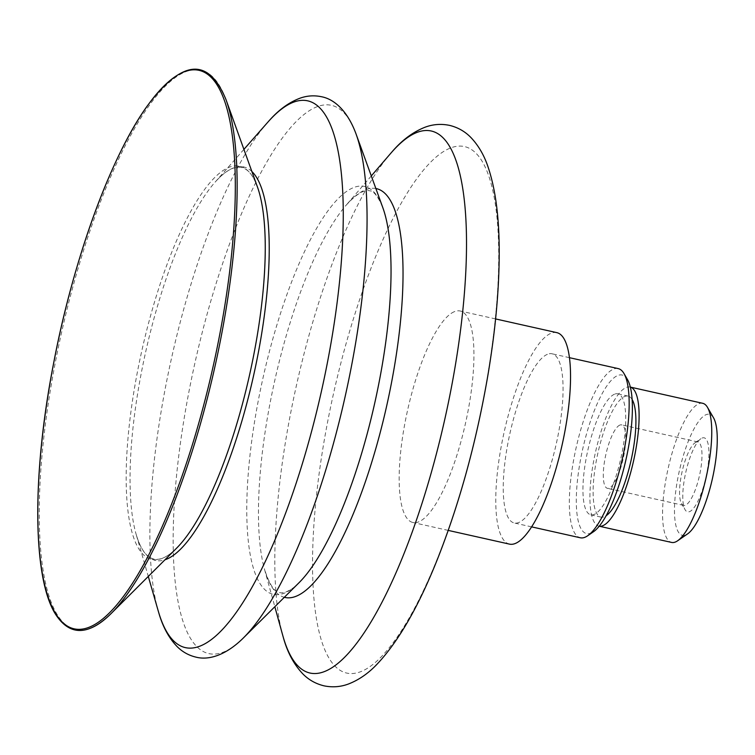 <?xml version="1.0" encoding="UTF-8"?>
<svg xmlns="http://www.w3.org/2000/svg" width="755" height="755" viewBox="0 0 755 755"><rect width="100%" height="100%" fill="white"/><g stroke="black" fill="none" stroke-linecap="round" stroke-linejoin="round"><path stroke-width="0.57" stroke-dasharray="3.77 2.83" d="M696.11 442.166A32.503 8.9 -77.4 0 0 695.11 442.723A32.503 8.9 -77.4 0 0 682.086 471.733A32.503 8.9 -77.4 0 0 681.491 503.528A32.503 8.9 -77.4 0 0 683.671 505.397A32.503 8.9 -77.4 0 0 685.446 505.199A32.503 8.9 -77.4 0 0 700.102 472.602A32.503 8.9 -77.4 0 0 697.884 441.958A32.503 8.9 -77.4 0 0 696.11 442.166M702.084 438.051A37.92 10.391 102.6 0 1 705.585 478.906A37.92 10.391 102.6 0 1 685.03 509.644A37.92 10.391 102.6 0 1 685.729 472.545A37.92 10.391 102.6 0 1 700.923 438.693A37.92 10.391 102.6 0 1 702.084 438.051M619.836 425.084A32.503 8.9 -77.4 0 0 605.189 457.681A32.503 8.9 -77.4 0 0 607.407 488.325A32.503 8.9 -77.4 0 0 609.181 488.117A32.503 8.9 -77.4 0 0 623.838 455.52A32.503 8.9 -77.4 0 0 621.61 424.876A32.503 8.9 -77.4 0 0 619.836 425.084M713.569 417.874A62.004 16.988 -77.4 0 0 706.029 414.703A62.004 16.988 -77.4 0 0 677.027 482.624A62.004 16.988 -77.4 0 0 685.691 534.936A62.004 16.988 -77.4 0 0 687.597 533.879M702.735 403.312A71.281 19.526 -77.4 0 0 698.847 403.755A71.281 19.526 -77.4 0 0 666.712 475.235A71.281 19.526 -77.4 0 0 671.582 542.43M630.349 387.107A71.281 19.526 -77.4 0 0 630.085 387.041A71.281 19.526 -77.4 0 0 626.197 387.494A71.281 19.526 -77.4 0 0 594.062 458.964A71.281 19.526 -77.4 0 0 598.932 526.159A71.281 19.526 -77.4 0 0 599.206 526.216L598.932 526.159M632.133 399.508A62.004 16.988 -77.4 0 0 628.056 396.092A62.004 16.988 -77.4 0 0 624.678 396.488A62.004 16.988 -77.4 0 0 596.724 458.653A62.004 16.988 -77.4 0 0 600.961 517.109A62.004 16.988 -77.4 0 0 604.34 516.722A62.004 16.988 -77.4 0 0 606.105 515.75M614.504 394.204A62.004 16.988 -77.4 0 0 586.55 456.379A62.004 16.988 -77.4 0 0 590.788 514.834A62.004 16.988 -77.4 0 0 594.176 514.438A62.004 16.988 -77.4 0 0 622.129 452.264A62.004 16.988 -77.4 0 0 617.892 393.817A62.004 16.988 -77.4 0 0 614.504 394.204M627.547 379.69A81.266 22.263 -77.4 0 0 617.665 375.537A81.266 22.263 -77.4 0 0 579.651 464.551A81.266 22.263 -77.4 0 0 591.014 533.115A81.266 22.263 -77.4 0 0 593.505 531.728M618.194 368.6A86.683 23.745 -77.4 0 0 613.466 369.138A86.683 23.745 -77.4 0 0 574.385 456.058A86.683 23.745 -77.4 0 0 580.312 537.777M547.375 354.34A86.683 23.745 -77.4 0 0 508.285 441.26A86.683 23.745 -77.4 0 0 514.212 522.97A86.683 23.745 -77.4 0 0 518.94 522.422A86.683 23.745 -77.4 0 0 558.02 435.512A86.683 23.745 -77.4 0 0 552.094 353.793A86.683 23.745 -77.4 0 0 547.375 354.34M556.831 332.644A108.352 29.681 -77.4 0 0 550.923 333.332A108.352 29.681 -77.4 0 0 502.075 441.977A108.352 29.681 -77.4 0 0 509.474 544.119M454.312 311.702A108.352 29.681 -77.4 0 0 405.463 420.346A108.352 29.681 -77.4 0 0 412.872 522.488A108.352 29.681 -77.4 0 0 418.78 521.809A108.352 29.681 -77.4 0 0 467.628 413.155A108.352 29.681 -77.4 0 0 460.229 311.013A108.352 29.681 -77.4 0 0 454.312 311.702M449.876 148.244A269.799 73.905 -77.4 0 0 323.659 443.789A269.799 73.905 -77.4 0 0 361.39 671.412A269.799 73.905 -77.4 0 0 487.598 375.867A269.799 73.905 -77.4 0 0 449.876 148.244M390.722 153.34A277.746 76.085 -77.4 0 0 296.441 385.38A277.746 76.085 -77.4 0 0 282.766 635.465M375.867 188.523A209.465 57.38 -77.4 0 0 365.099 189.977A209.465 57.38 -77.4 0 0 345.865 205.53A209.465 57.38 -77.4 0 0 274.763 380.52A209.465 57.38 -77.4 0 0 264.448 569.128A209.465 57.38 -77.4 0 0 284.333 597.299M371.3 175.943L345.865 205.53C356.058 194.262 363.986 189.354 369.648 190.798C373.782 190.911 378.198 196.602 382.889 207.852A209.031 57.257 -77.4 0 0 353.17 187.75A209.031 57.257 -77.4 0 0 255.388 416.722A209.031 57.257 -77.4 0 0 284.616 593.062A209.031 57.257 -77.4 0 0 298.923 582.822C293.893 588.296 285.211 593.902 279.727 592.609C274.66 592.552 269.563 584.729 264.448 569.128L274.829 606.737M355.784 133.248A280.935 76.953 -77.4 0 0 316.166 107.106A280.935 76.953 -77.4 0 0 184.748 414.844A280.935 76.953 -77.4 0 0 224.027 651.858A280.935 76.953 -77.4 0 0 242.591 638.739M267.836 122.178A280.18 76.746 -77.4 0 0 171.687 357.445A280.18 76.746 -77.4 0 0 158.323 611.248M251.887 171.527A201.632 55.228 -77.4 0 0 232.71 168.214A201.632 55.228 -77.4 0 0 214.939 182.323A201.632 55.228 -77.4 0 0 145.743 351.632A201.632 55.228 -77.4 0 0 136.126 534.285A201.632 55.228 -77.4 0 0 164.939 559.804M243.912 149.386L214.939 182.323C234.314 160.711 248.47 162.231 257.417 186.9A201.51 55.2 -77.4 0 0 228.746 167.45A201.51 55.2 -77.4 0 0 134.475 388.183A201.51 55.2 -77.4 0 0 162.655 558.19A201.51 55.2 -77.4 0 0 176.5 548.262C157.899 566.76 144.441 562.097 136.126 534.285L148.291 576.433M226.066 99.802A286.74 78.548 -77.4 0 0 185.202 71.933A286.74 78.548 -77.4 0 0 51.057 386.031A286.74 78.548 -77.4 0 0 91.157 627.943M681.491 503.528L685.03 509.644M695.11 442.723L700.923 438.693M697.884 441.958L621.61 424.876M683.671 505.397L607.407 488.325M628.056 396.092L617.892 393.817M600.961 517.109L590.788 514.834M569.478 357.681L552.094 353.793M531.596 526.867L514.212 522.97M495.591 318.931L460.229 311.013M448.243 530.406L412.872 522.488"/><path stroke-width="1.13" d="M630.349 387.107A71.281 19.526 -77.4 0 1 634.861 454.727A71.281 19.526 -77.4 0 1 602.82 525.707A71.281 19.526 -77.4 0 1 599.206 526.216L671.582 542.43A71.281 19.526 -77.4 0 0 675.47 541.977A71.281 19.526 -77.4 0 0 677.65 540.759L687.597 533.879A62.004 16.988 -77.4 0 0 712.437 478.528A62.004 16.988 -77.4 0 0 713.569 417.874L707.52 407.407A71.281 19.526 -77.4 0 0 702.735 403.312L630.349 387.098M677.65 540.759A71.281 19.526 -77.4 0 0 706.208 477.132A71.281 19.526 -77.4 0 0 707.52 407.407M606.105 515.75A62.004 16.988 -77.4 0 0 631.086 460.314A62.004 16.988 -77.4 0 0 632.133 399.508M531.596 526.867L580.312 537.777A86.683 23.745 -77.4 0 0 585.04 537.23A86.683 23.745 -77.4 0 0 587.701 535.748L593.505 531.728A81.266 22.263 -77.4 0 0 626.065 459.191A81.266 22.263 -77.4 0 0 627.547 379.69L624.008 373.574A86.683 23.745 -77.4 0 0 618.194 368.6L569.478 357.681M587.701 535.748A86.683 23.745 -77.4 0 0 622.422 458.37A86.683 23.745 -77.4 0 0 624.008 373.574M448.243 530.406L509.474 544.119A108.352 29.681 -77.4 0 0 515.391 543.44A108.352 29.681 -77.4 0 0 564.24 434.786A108.352 29.681 -77.4 0 0 556.831 332.644L495.591 318.931M274.829 606.737L282.766 635.465A277.746 76.085 -77.4 0 0 283.125 636.739A277.746 76.085 -77.4 0 0 325.141 671.289A277.746 76.085 -77.4 0 0 455.067 367.034A277.746 76.085 -77.4 0 0 416.231 132.72A277.746 76.085 -77.4 0 0 391.6 152.34A277.746 76.085 -77.4 0 0 390.722 153.34L371.3 175.943M284.333 597.299A209.465 57.38 -77.4 0 0 296.404 596.139A209.465 57.38 -77.4 0 0 394.393 366.694A209.465 57.38 -77.4 0 0 375.867 188.523M148.291 576.433L158.323 611.248A280.18 76.746 -77.4 0 0 158.616 612.248C162.703 626.792 169.007 638.371 177.519 646.978C182.701 652.046 188.816 655.415 195.856 657.105C208.125 660.37 224.905 655.869 242.591 638.739A280.935 76.953 -77.4 0 0 243.252 638.079L298.923 582.822A209.031 57.257 -77.4 0 0 382.398 364.089A209.031 57.257 -77.4 0 0 382.889 207.852L356.105 134.126A280.935 76.953 -77.4 0 0 355.784 133.248C347.092 110.211 333.833 98.98 321.347 96.706C314.25 95.224 307.285 95.668 300.443 98.046C289.071 102.199 278.435 109.985 268.535 121.395A280.18 76.746 -77.4 0 0 267.836 122.178L243.912 149.386M243.252 638.079A280.935 76.953 -77.4 0 0 355.454 344.11A280.935 76.953 -77.4 0 0 356.105 134.126M158.616 612.248A280.18 76.746 -77.4 0 0 200.641 645.855A280.18 76.746 -77.4 0 0 331.709 338.948A280.18 76.746 -77.4 0 0 292.525 102.576A280.18 76.746 -77.4 0 0 268.535 121.395M164.939 559.804A201.632 55.228 -77.4 0 0 166.581 559.191A201.632 55.228 -77.4 0 0 260.9 338.325A201.632 55.228 -77.4 0 0 251.887 171.527M176.5 548.262A201.51 55.2 -77.4 0 0 176.604 548.158A201.51 55.2 -77.4 0 0 256.926 337.457A201.51 55.2 -77.4 0 0 257.464 187.042A201.51 55.2 -77.4 0 0 257.417 186.9M225.292 313.844A286.74 78.548 -77.4 0 0 226.066 99.802C208.569 57.012 182.295 59.06 147.253 105.964C110.796 156.389 73.018 260.362 53.482 363.929C31.512 476.547 32.616 580.982 56.483 615.674C70.526 636.069 88.694 635.399 111.004 613.664A286.74 78.548 -77.4 0 0 225.292 313.844M91.157 627.943A286.74 78.548 -77.4 0 0 111.004 613.664L176.604 548.158M183.484 72.112A286.183 78.388 -77.4 0 0 49.604 385.597A286.183 78.388 -77.4 0 0 89.628 627.046A286.183 78.388 -77.4 0 0 223.508 313.551A286.183 78.388 -77.4 0 0 183.484 72.112M391.6 152.34C401.679 140.392 412.862 132.012 425.131 127.189C433.059 124.235 441.269 123.641 449.763 125.424C457.983 127.482 464.986 131.464 470.771 137.382C478.623 145.602 484.521 155.879 488.466 168.195C495.724 190.317 499.31 218.676 499.215 253.255C499.14 290.231 495.356 330.945 487.872 375.395C476.528 441.26 459.88 502.122 437.928 557.983C419.119 605.51 398.98 640.75 377.509 663.711C368.685 673.167 358.965 679.944 348.357 684.039C340.609 686.918 332.577 687.541 324.254 685.889C315.816 683.879 308.644 679.849 302.736 673.79C293.686 664.192 287.155 651.848 283.125 636.739M257.464 187.042L226.066 99.802"/></g></svg>

